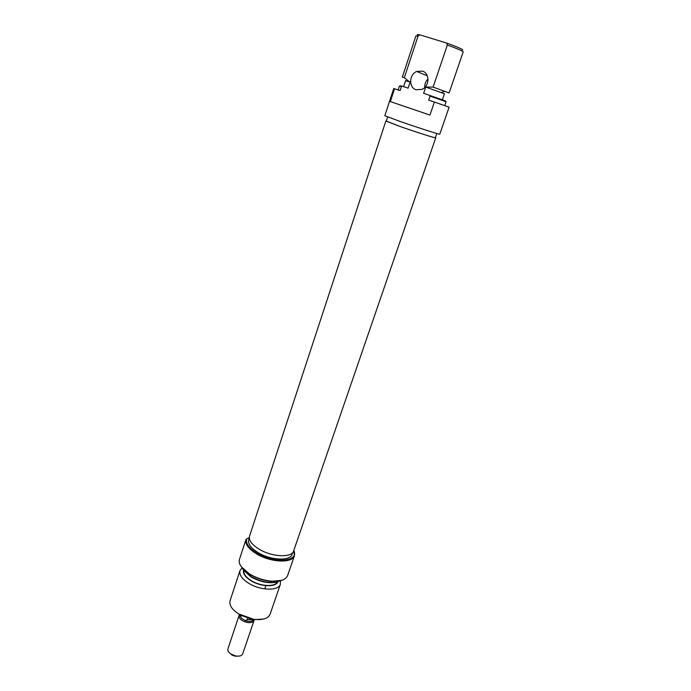 <?xml version="1.0" encoding="UTF-8"?>
<svg xmlns="http://www.w3.org/2000/svg" width="691" height="691" viewBox="0 0 691 691"><rect width="100%" height="100%" fill="white"/><g stroke="black" fill="none" stroke-linecap="round" stroke-linejoin="round"><path stroke-width="1.04" d="M293.805 550.425L294.452 555.711C292.587 563.364 271.071 562.621 256.922 554.078C248.708 549.051 245.046 544.24 245.927 539.645L246.756 538.85C245.443 543.428 248.985 548.3 257.372 553.456C274.577 563.916 299.488 561.515 293.77 550.537M281.721 580.319L271.062 581.321C263.737 580.613 256.819 578.393 250.306 574.662L241.271 566.732M245.927 539.645L239.388 559.58C238.455 564.037 241.651 568.71 248.959 573.608L250.177 574.351C256.836 578.168 263.902 580.431 271.382 581.157C280.373 581.675 285.78 579.809 287.611 575.543L294.452 555.711M279.855 580.794L277.817 581.787C269.982 583.912 261.112 582.34 251.187 577.063L243.474 570.23L242.463 568.235M242.584 568.365L243.344 569.755L251.179 576.691C261.25 582.047 270.259 583.645 278.205 581.485L279.691 580.829M239.984 570.602L230.068 600.738C228.997 605.091 231.891 609.505 238.749 613.979L253.942 619.352C262.753 620.268 268.134 618.549 270.095 614.213L280.399 584.206C278.689 591.012 260.654 590.701 248.933 583.411C241.971 579.015 238.982 574.739 239.984 570.602L242.118 567.829M243.344 569.755L243.474 570.23C242.869 573.711 245.443 577.253 251.196 580.855C260.991 586.918 276.046 587.35 277.834 581.779L278.205 581.485M277.307 581.969C275.113 587.108 260.757 586.512 251.412 580.742C246.005 577.365 243.465 574.022 243.793 570.706M292.682 552.567L292.077 554.329C290.41 561.178 271.174 560.496 258.52 552.869C251.006 548.274 247.741 543.895 248.725 539.74L249.296 537.987M246.756 538.85L249.287 537.65M280.382 580.682L280.399 584.206M263.746 619.024L253.321 619.715L239.095 614.688M253.312 619.792L252.414 620.717C250.617 621.658 248.216 621.624 245.21 620.604L241.306 618.203L240.511 615.517M254.072 619.369L254.003 620.57L252.871 621.891C249.943 623.23 246.419 622.79 242.299 620.578C239.717 618.894 238.637 617.21 239.051 615.534L239.406 614.878M252.751 619.637L247.343 619.577L245.21 620.604L241.306 618.203L240.062 615.353M239.051 615.534L227.926 648.892C227.477 650.654 228.522 652.399 231.062 654.109L235.372 655.871C239.276 656.562 241.729 655.897 242.714 653.867L254.003 620.57M247.343 619.577L247.706 618.497M239.535 656.035L234.992 656.2L231.407 654.74M416.155 89.778L422.106 89.338C429.672 86.22 429.897 73.073 422.391 71.104L416.699 71.467C408.986 74.455 408.606 87.731 416.155 89.778M387.634 116.96L386.243 121.193L400.478 126.626C415.939 132.05 435.9 138.381 435.339 137.708L436.79 133.501M390.346 101.586L394.552 88.759L393.74 88.526L384.827 115.743L400.763 121.685C418.098 127.723 440.443 134.892 439.77 134.218L449.098 107.165L434.38 102.043L429.957 115.051L390.346 101.586L429.957 115.051M433.11 87.092L449.098 92.948L463.203 51.885C462.866 51.03 457.58 48.75 447.345 45.027L433.11 87.092L425.725 87.075L444.425 93.734L442.395 99.685M403.587 86.651L405.565 80.657L410.152 81.961L405.548 80.726M425.725 87.075L423.635 93.294L445.505 100.929M444.754 105.602L446.075 101.75L430.052 96.109L428.688 100.143L434.38 102.043M444.408 93.803L426.632 87.368M418.064 36.044L415.887 35.958L402.317 77.202L404.339 77.677L418.064 36.044L419.808 34.844C417.597 34.403 416.828 34.464 417.494 35.025M400.365 85.744L402.067 86.15L401.393 86.608L399.415 86.047L398.128 89.951M447.345 45.027L446.628 43.041C458.582 47.377 463.868 49.752 462.495 50.167M446.628 43.041L419.808 34.844M402.067 86.15L408.096 88.146L410.152 81.961M394.552 88.759L400.08 90.607L401.393 86.608M404.339 77.677L409.253 81.668M430.052 96.109L429.785 95.323M424.732 87.507C424.559 84.172 425.656 81.331 428.014 78.973M386.278 121.072L400.314 126.574C416.017 132.085 436.306 138.528 435.727 137.846L435.382 137.595M385.854 121.055L249.529 536.13C248.535 540.319 251.87 544.75 259.514 549.414C272.384 557.145 291.939 557.879 293.623 550.969L435.727 137.846M265.836 585.648L264.739 588.887L265.836 585.648M253.321 619.715L253.942 619.352M240.062 615.258L239.786 614.593M240.131 616.363L240.053 615.249M232.651 655.413L232.547 654.921M252.63 620.57L253.433 619.654M441.299 92.464L444.952 91.264M427.306 75.803L416.699 71.467"/></g></svg>

